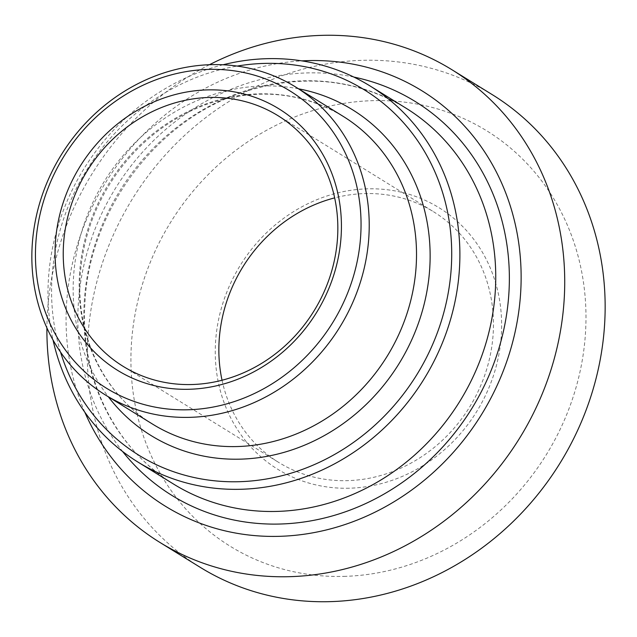 <?xml version="1.0" encoding="UTF-8"?>
<svg xmlns="http://www.w3.org/2000/svg" width="637" height="637" viewBox="0 0 637 637"><rect width="100%" height="100%" fill="white"/><g stroke="black" fill="none" stroke-linecap="round" stroke-linejoin="round"><path stroke-width="0.48" stroke-dasharray="3.19 2.39" d="M60.539 352.102A214.669 194.213 121.7 0 1 237.187 66.073M223.061 64.775A220.983 199.922 -58.3 0 0 53.054 340.062M84.848 412.25A244.13 220.872 121.7 0 1 301.85 60.873M222.034 380.233A147.322 133.284 -58.3 0 0 278.751 462.454A147.322 133.284 -58.3 0 0 347.38 480.648A147.322 133.284 -58.3 0 0 485.983 371.522A147.322 133.284 -58.3 0 0 433.566 211.763A147.322 133.284 -58.3 0 0 364.937 193.576A147.322 133.284 -58.3 0 0 334.656 197.876M349.291 488.213A153.636 138.993 121.7 0 1 239.273 266.983A153.636 138.993 121.7 0 1 486.772 260.374A153.636 138.993 121.7 0 1 349.291 488.213M343.9 576.381A244.13 220.872 -58.3 0 0 562.367 214.343A244.13 220.872 -58.3 0 0 169.076 224.837A244.13 220.872 -58.3 0 0 343.9 576.381M200.265 567.352A277.804 251.336 121.7 0 1 101.418 266.091A277.804 251.336 121.7 0 1 362.795 60.316A277.804 251.336 121.7 0 1 492.21 94.618M209.446 64.719A277.804 251.336 -58.3 0 0 46.907 327.912M79.49 274.698A180.996 163.749 121.7 0 1 258.614 93.862A180.996 163.749 121.7 0 1 342.937 116.213C300.568 91.195 254.561 87.444 204.915 104.954C169.896 118.386 140.777 140.873 117.574 172.436C95.208 203.776 82.754 238.166 80.206 275.606C75.978 336.798 104.755 395.227 152.729 424.202A180.996 163.749 121.7 0 1 79.49 274.698M298.554 88.806A191.522 173.272 -58.3 0 0 73.518 277.318A191.522 173.272 -58.3 0 0 108.346 396.795M84.259 301.604A220.983 199.922 121.7 0 1 302.957 80.819A220.983 199.922 121.7 0 1 405.904 108.107C354.037 77.499 297.79 72.905 237.139 94.308C153.748 124.191 89.188 212.432 84.968 302.511C79.808 377.208 114.963 448.671 173.67 484.136A220.983 199.922 121.7 0 1 84.259 301.604M353.83 77.053A231.502 209.446 -58.3 0 0 78.279 304.223A231.502 209.446 -58.3 0 0 122.591 451.482M123.124 366.347L278.751 462.454M277.947 115.655L433.566 211.763"/><path stroke-width="0.96" d="M189.746 417.346A180.996 163.749 -58.3 0 0 360.04 283.282A180.996 163.749 -58.3 0 0 295.64 87.006A180.996 163.749 -58.3 0 0 211.317 64.656A180.996 163.749 -58.3 0 0 41.031 198.72A180.996 163.749 -58.3 0 0 105.431 394.996A180.996 163.749 -58.3 0 0 189.746 417.346M237.187 66.073A214.669 194.213 121.7 0 1 451.713 253.008A214.669 194.213 121.7 0 1 238.851 481.715A214.669 194.213 121.7 0 1 60.539 352.102M53.054 340.062A220.983 199.922 -58.3 0 0 137.815 461.992A220.983 199.922 -58.3 0 0 240.762 489.28A220.983 199.922 -58.3 0 0 448.679 325.595A220.983 199.922 -58.3 0 0 370.049 85.963A220.983 199.922 -58.3 0 0 267.102 58.676A220.983 199.922 -58.3 0 0 223.061 64.775M301.85 60.873A244.13 220.872 121.7 0 1 520.851 289.126A244.13 220.872 121.7 0 1 279.054 536.338A244.13 220.872 121.7 0 1 84.848 412.25M209.31 97.461A147.322 133.284 121.7 0 1 277.947 115.655A147.322 133.284 121.7 0 1 330.364 275.415A147.322 133.284 121.7 0 1 191.753 384.533A147.322 133.284 121.7 0 1 123.124 366.347A147.322 133.284 121.7 0 1 70.707 206.587A147.322 133.284 121.7 0 1 209.31 97.461M189.093 389.271A153.636 138.993 -58.3 0 0 326.574 161.44A153.636 138.993 -58.3 0 0 79.076 168.041A153.636 138.993 -58.3 0 0 189.093 389.271M187.835 409.782A174.681 158.04 121.7 0 1 62.745 158.247A174.681 158.04 121.7 0 1 344.155 150.738A174.681 158.04 121.7 0 1 187.835 409.782M334.656 197.876A147.322 133.284 -58.3 0 0 222.034 380.233M451.784 69.648L492.21 94.618A277.804 251.336 121.7 0 1 591.056 395.88A277.804 251.336 121.7 0 1 329.687 601.654A277.804 251.336 121.7 0 1 200.265 567.352L159.831 542.382A277.804 251.336 -58.3 0 0 289.254 576.684A277.804 251.336 -58.3 0 0 550.631 370.909A277.804 251.336 -58.3 0 0 451.784 69.648A277.804 251.336 -58.3 0 0 322.362 35.346A277.804 251.336 -58.3 0 0 209.446 64.719M46.907 327.912A277.804 251.336 -58.3 0 0 159.831 542.382M108.346 396.795A191.522 173.272 -58.3 0 0 399.065 363.608A191.522 173.272 -58.3 0 0 298.554 88.806M295.64 87.006L342.937 116.213A180.996 163.749 121.7 0 1 387.153 356.25A180.996 163.749 121.7 0 1 152.729 424.202L105.431 394.996M122.591 451.482A231.502 209.446 -58.3 0 0 471.802 408.532A231.502 209.446 -58.3 0 0 353.83 77.053M370.049 85.963L405.904 108.107A220.983 199.922 121.7 0 1 459.89 401.175A220.983 199.922 121.7 0 1 173.67 484.136L137.815 461.992"/></g></svg>

